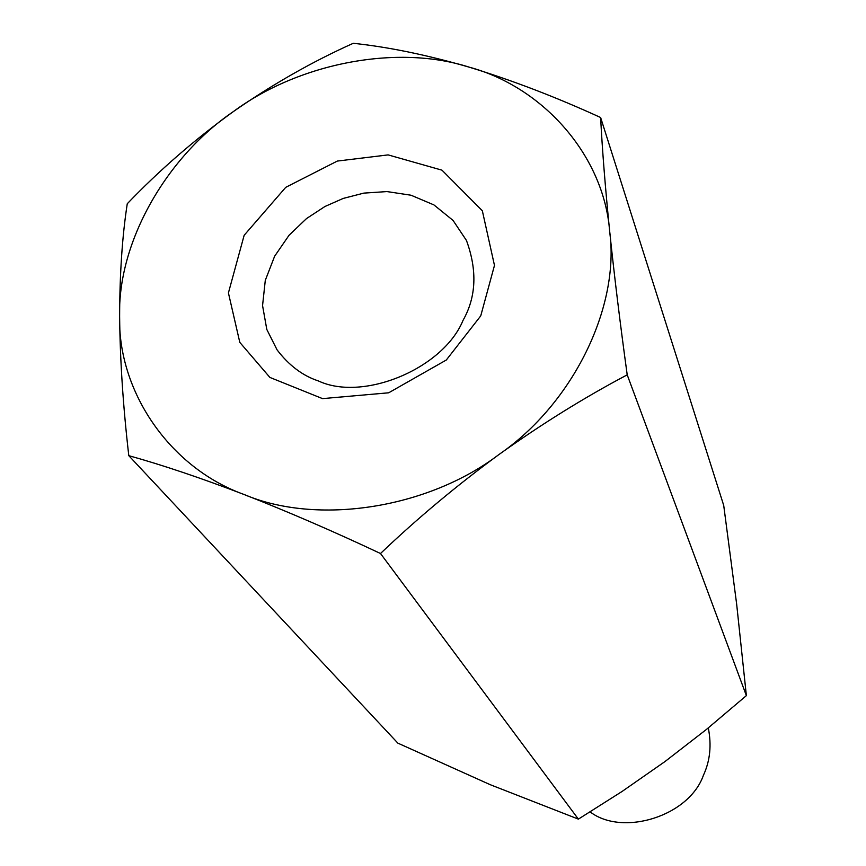 <?xml version="1.0" encoding="UTF-8"?>
<svg xmlns="http://www.w3.org/2000/svg" width="866" height="866" viewBox="0 0 866 866"><rect width="100%" height="100%" fill="white"/><g stroke="black" fill="none" stroke-linecap="round" stroke-linejoin="round"><path stroke-width="1.3" d="M708.291 727.916C711.711 745.15 710.088 760.933 703.43 775.265C688.99 816.497 622.373 836.686 590.157 811.897M397.873 743.147L490.232 784.693L578.38 819.128L622.026 791.492L664.926 761.593L706.44 729.432L746.373 695.625L736.663 604.187L723.716 505.43L600.625 117.516C555.788 97.014 512.001 80.235 469.264 67.18C397.267 43.928 298.9 63.088 233.495 111.487C166.131 157.233 117.505 242.577 119.627 316.404C117.679 390.458 168.881 467.521 244.234 494.562C317.021 525.489 427.512 508.948 499.141 454.39C573.498 403.199 619.991 306.467 609.686 231.46C603.862 155.176 542.668 86.871 469.264 67.18C426.906 54.937 388.239 46.98 353.263 43.3C312.594 61.508 272.671 84.24 233.495 111.487C194.774 139.491 159.355 170.245 127.259 203.748C122.279 235.953 119.724 273.504 119.627 316.404C120.049 360.029 123.113 406.446 128.796 455.668L397.873 743.147M746.373 695.625L627.211 374.848C620.197 323.852 614.351 276.059 609.686 231.46C605.28 187.673 602.26 149.688 600.625 117.516M578.38 819.128L380.499 553.504C417.185 518.539 456.728 485.501 499.141 454.39C541.878 423.885 584.572 397.375 627.211 374.848M128.796 455.668C162.732 465.129 201.215 478.097 244.234 494.562C287.804 511.622 333.237 531.269 380.499 553.504M480.738 315.884L494.475 265.407L482.34 210.774L441.974 170.169L388.12 154.895L337.318 161.065L285.737 187.337L244.158 235.281L228.418 292.925L239.806 342.384L269.889 377.424L322.531 398.62L388.682 392.796L446.304 360.018L480.738 315.884M318.385 380.932C363.103 402.019 443.349 368.591 463.05 320.333C476.246 297.006 477.393 270.398 466.471 240.488L453.07 220.44L433.909 204.906L411.047 195.229L386.972 191.581L363.872 193.107L343.217 198.422L324.902 206.519L306.477 218.6L289.06 235.249L274.63 256.228L265.288 280.368L262.56 305.59L266.804 329.459L277.066 349.853C288.995 365.452 302.764 375.812 318.385 380.932"/></g></svg>
